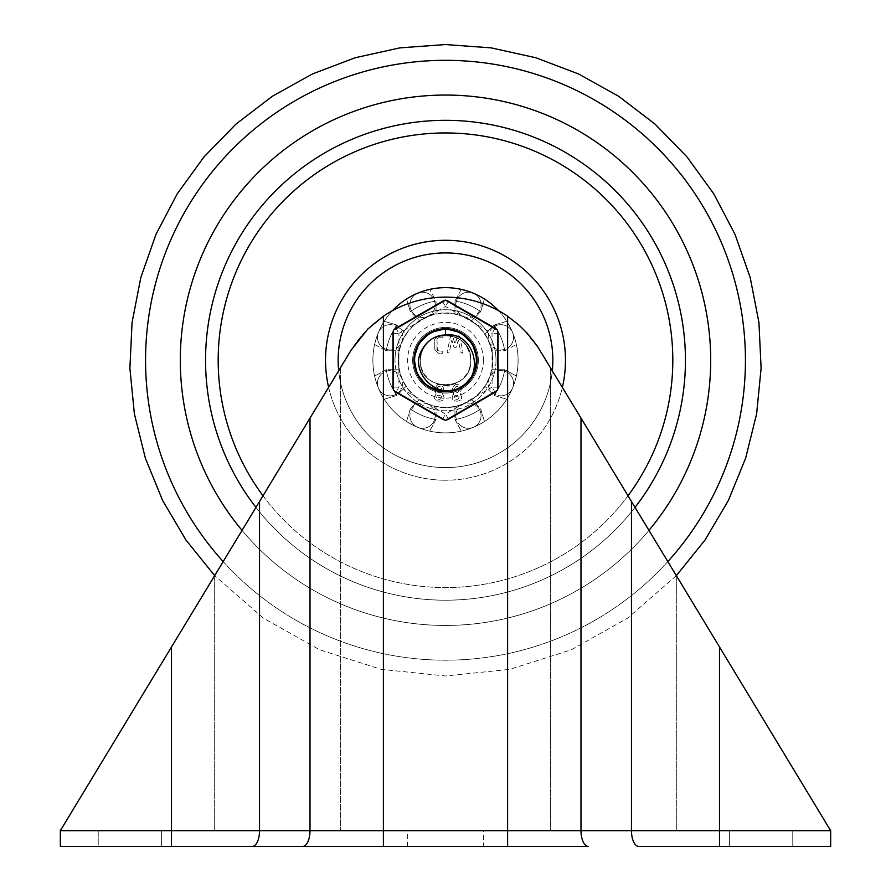 <?xml version="1.0" encoding="UTF-8"?>
<svg xmlns="http://www.w3.org/2000/svg" width="891" height="891" viewBox="0 0 891 891"><rect width="100%" height="100%" fill="white"/><g stroke="black" fill="none" stroke-linecap="round" stroke-linejoin="round"><path stroke-width="0.67" stroke-dasharray="4.46 3.34" d="M477.075 360.254A31.575 31.575 0 0 0 445.5 328.69A31.575 31.575 0 0 0 413.925 360.254A31.575 31.575 0 0 1 445.5 328.69A31.575 31.575 0 0 1 477.075 360.254A31.575 31.575 0 0 0 445.5 328.69A31.575 31.575 0 0 0 413.925 360.254A31.575 31.575 0 0 1 445.5 328.69A31.575 31.575 0 0 1 477.075 360.254A31.575 31.575 0 0 1 445.5 391.828A31.575 31.575 0 0 1 413.925 360.254A31.575 31.575 0 0 0 445.5 391.828A31.575 31.575 0 0 0 477.075 360.254A31.575 31.575 0 0 1 445.5 391.828A31.575 31.575 0 0 1 413.925 360.254A31.575 31.575 0 0 0 445.5 391.828A31.575 31.575 0 0 0 477.075 360.254A31.575 31.575 0 0 1 445.5 391.828A31.575 31.575 0 0 1 413.925 360.254A31.575 31.575 0 0 1 445.5 328.69A31.575 31.575 0 0 1 477.075 360.254A31.575 31.575 0 0 1 445.5 391.828A31.575 31.575 0 0 1 413.925 360.254A31.575 31.575 0 0 1 445.5 328.69A31.575 31.575 0 0 1 477.075 360.254A31.575 31.575 0 0 1 445.5 391.828A31.575 31.575 0 0 1 413.925 360.254A31.575 31.575 0 0 1 445.5 328.69A31.575 31.575 0 0 1 477.075 360.254M383.386 846.45L383.386 830.668L580.988 830.668A15.782 7.34 90 0 0 583.137 841.828A15.782 7.34 90 0 0 588.327 846.45L60.332 846.45L60.332 830.668L214.297 830.668L60.332 830.668L351.199 350.029L363.929 333.078L371.536 325.527L383.397 316.227A110.495 110.495 0 0 1 507.614 316.227L523.073 328.924L539.801 350.029L719.516 646.989L719.516 846.45M580.988 418.079L580.988 830.668L830.668 830.668L540.269 350.787A110.495 110.495 0 0 0 351.199 350.029L350.731 350.787A110.495 110.495 0 0 1 351.199 350.029L60.332 830.668L351.199 350.029A110.495 110.495 0 0 1 540.269 350.787A110.495 110.495 0 0 0 539.801 350.029A110.495 110.495 0 0 1 540.269 350.787L830.668 830.668L550.415 830.668L830.668 830.668L830.668 846.45M792.778 846.45L729.64 846.45L729.64 830.668L792.778 830.668L729.64 830.668L792.778 830.668L792.778 846.45L729.64 846.45L792.778 846.45L792.778 830.668L729.64 830.668L729.64 846.45M483.39 830.668L407.61 830.668L483.39 830.668L483.39 846.45L407.61 846.45L483.39 846.45M407.61 846.45L407.61 830.668M161.36 830.668L98.222 830.668L161.36 830.668L161.36 846.45L98.222 846.45L161.36 846.45L98.222 846.45L98.222 830.668L161.36 830.668L98.222 830.668L98.222 846.45L161.36 846.45L161.36 830.668M550.415 830.668L214.297 830.668L550.415 830.668L550.415 367.571L550.415 830.668M830.668 830.668L719.516 646.989M676.703 576.243L676.703 830.668L676.703 576.243M340.585 367.571L340.585 830.668L340.585 367.571M214.297 576.243L214.297 830.668L214.297 576.243M223.173 561.575A299.922 299.922 0 0 0 667.827 561.575M145.578 360.254A299.922 299.922 0 0 0 445.5 660.186A299.922 299.922 0 0 0 745.422 360.254A299.922 299.922 0 0 0 445.5 60.332A299.922 299.922 0 0 0 145.578 360.254M242.062 530.379A265.195 265.195 0 0 0 648.938 530.379A265.195 265.195 0 0 1 242.062 530.379M710.695 360.254A265.195 265.195 0 0 0 445.5 95.059A265.195 265.195 0 0 0 180.305 360.254A265.195 265.195 0 0 0 445.5 625.449A265.195 265.195 0 0 0 710.695 360.254A265.195 265.195 0 0 0 445.5 95.059A265.195 265.195 0 0 0 180.305 360.254A265.195 265.195 0 0 0 445.5 625.449A265.195 265.195 0 0 0 710.695 360.254M392.441 310.692A72.617 72.617 0 0 0 372.884 360.254A72.617 72.617 0 0 1 445.5 287.648A72.617 72.617 0 0 1 518.116 360.254A72.617 72.617 0 0 0 498.559 310.692M205.565 360.254A239.935 239.935 0 0 1 445.5 120.318A239.935 239.935 0 0 1 685.435 360.254A239.935 239.935 0 0 0 445.5 120.318A239.935 239.935 0 0 0 205.565 360.254A239.935 239.935 0 0 0 445.5 600.2A239.935 239.935 0 0 1 205.565 360.254A239.935 239.935 0 0 0 445.5 600.2A239.935 239.935 0 0 0 685.435 360.254A239.935 239.935 0 0 0 445.5 120.318A239.935 239.935 0 0 0 205.565 360.254M552.331 370.723A107.343 107.343 0 0 1 338.669 370.723M445.5 467.597A107.343 107.343 0 0 1 338.157 360.254A107.343 107.343 0 0 1 445.5 252.921A107.343 107.343 0 0 0 338.157 360.254A107.343 107.343 0 0 0 445.5 467.597A107.343 107.343 0 0 0 552.843 360.254A107.343 107.343 0 0 1 445.5 467.597M552.843 360.254A107.343 107.343 0 0 1 445.5 467.597A107.343 107.343 0 0 1 338.157 360.254A107.343 107.343 0 0 1 445.5 252.921A107.343 107.343 0 0 1 552.843 360.254A107.343 107.343 0 0 0 445.5 252.921A107.343 107.343 0 0 1 552.843 360.254M445.5 600.2A239.935 239.935 0 0 0 685.435 360.254A239.935 239.935 0 0 1 445.5 600.2M255.962 507.391A239.935 239.935 0 0 0 635.038 507.391M518.116 360.254A72.617 72.617 0 0 1 445.5 432.87A72.617 72.617 0 0 1 372.884 360.254A72.617 72.617 0 0 0 445.5 432.87A72.617 72.617 0 0 0 461.282 289.386L454.967 301.024A59.987 59.987 0 0 1 480.683 311.683A59.987 59.987 0 0 0 454.967 301.024L461.282 289.386A72.617 72.617 0 0 0 406.541 421.543A72.617 72.617 0 0 0 506.779 321.306L494.082 325.07A59.987 59.987 0 0 1 504.729 350.787A59.987 59.987 0 0 0 494.082 325.07L506.779 321.306A72.617 72.617 0 0 0 406.541 298.975L410.317 311.683A59.987 59.987 0 0 1 436.033 301.024A59.987 59.987 0 0 0 410.317 311.683L406.541 298.975A72.617 72.617 0 0 0 374.621 344.472L386.271 350.787A59.987 59.987 0 0 1 396.918 325.07A59.987 59.987 0 0 0 386.271 350.787L374.621 344.472A72.617 72.617 0 0 0 445.5 432.87A72.617 72.617 0 0 0 518.116 360.254M491.899 369.732A47.357 47.357 0 0 0 491.899 350.787L504.729 350.787L516.379 344.472L504.729 350.787A59.987 59.987 0 0 0 494.082 325.07L485.005 334.147A47.357 47.357 0 0 0 471.617 320.749L480.683 311.683L484.459 298.975L480.683 311.683A59.987 59.987 0 0 0 454.967 301.024L454.967 313.855A47.357 47.357 0 0 0 436.033 313.855L436.033 301.024L429.718 289.386L436.033 301.024A59.987 59.987 0 0 0 410.317 311.683L419.383 320.749A47.357 47.357 0 0 0 405.995 334.147L396.918 325.07L384.221 321.306L396.918 325.07A59.987 59.987 0 0 0 386.271 350.787L399.101 350.787A47.357 47.357 0 0 0 485.005 386.371A47.357 47.357 0 0 0 491.899 369.732L504.729 369.732A59.987 59.987 0 0 1 494.082 395.448A59.987 59.987 0 0 0 504.729 369.732L516.379 376.047L504.729 369.732L491.899 369.732M398.143 360.254A47.357 47.357 0 0 0 445.5 407.61A47.357 47.357 0 0 0 492.857 360.254A47.357 47.357 0 0 0 445.5 312.897A47.357 47.357 0 0 0 398.143 360.254M386.271 369.732A59.987 59.987 0 0 0 396.918 395.448A59.987 59.987 0 0 1 386.271 369.732L374.621 376.047L386.271 369.732A59.987 59.987 0 0 0 396.918 395.448L384.221 399.213L396.918 395.448L405.995 386.371L396.918 395.448A59.987 59.987 0 0 1 386.271 369.732L399.101 369.732L386.271 369.732M494.082 395.448L506.779 399.213L494.082 395.448A59.987 59.987 0 0 0 504.729 369.732A59.987 59.987 0 0 1 494.082 395.448L485.005 386.371L494.082 395.448M410.317 408.835A59.987 59.987 0 0 0 436.033 419.494A59.987 59.987 0 0 1 410.317 408.835L406.541 421.543L410.317 408.835A59.987 59.987 0 0 0 436.033 419.494L429.718 431.133L436.033 419.494L436.033 406.664L436.033 419.494A59.987 59.987 0 0 1 410.317 408.835L419.383 399.769L410.317 408.835M454.967 419.494A59.987 59.987 0 0 0 480.683 408.835A59.987 59.987 0 0 1 454.967 419.494L461.282 431.133L454.967 419.494A59.987 59.987 0 0 0 480.683 408.835L484.459 421.543L480.683 408.835L471.617 399.769L480.683 408.835A59.987 59.987 0 0 1 454.967 419.494L454.967 406.664L454.967 419.494M396.918 325.07A59.987 59.987 0 0 0 386.271 350.787L399.101 350.787A47.357 47.357 0 0 1 405.995 334.147L396.918 325.07M436.033 301.024A59.987 59.987 0 0 0 410.317 311.683L419.383 320.749A47.357 47.357 0 0 1 436.033 313.855L436.033 301.024M480.683 311.683A59.987 59.987 0 0 0 454.967 301.024L454.967 313.855A47.357 47.357 0 0 1 471.617 320.749L480.683 311.683M504.729 350.787A59.987 59.987 0 0 0 494.082 325.07L485.005 334.147A47.357 47.357 0 0 1 491.899 350.787L504.729 350.787M435.176 415.674A12.63 12.63 0 0 1 422.546 428.304A12.63 12.63 0 0 1 409.916 415.674A12.63 12.63 0 0 0 422.546 428.304A12.63 12.63 0 0 0 435.176 415.674A12.63 12.63 0 0 0 422.546 403.044A12.63 12.63 0 0 0 409.916 415.674A12.63 12.63 0 0 1 422.546 403.044A12.63 12.63 0 0 1 435.176 415.674M399.012 392.14A12.63 12.63 0 0 1 381.148 392.14A12.63 12.63 0 0 1 381.148 374.287A12.63 12.63 0 0 0 381.148 392.14A12.63 12.63 0 0 0 399.012 392.14A12.63 12.63 0 0 0 399.012 374.287A12.63 12.63 0 0 0 381.148 374.287A12.63 12.63 0 0 1 399.012 374.287A12.63 12.63 0 0 1 399.012 392.14M390.08 349.929A12.63 12.63 0 0 1 377.45 337.299A12.63 12.63 0 0 1 390.08 324.68A12.63 12.63 0 0 0 377.45 337.299A12.63 12.63 0 0 0 390.08 349.929A12.63 12.63 0 0 0 402.71 337.299A12.63 12.63 0 0 0 390.08 324.68A12.63 12.63 0 0 1 402.71 337.299A12.63 12.63 0 0 1 390.08 349.929M413.613 313.766A12.63 12.63 0 0 1 413.613 295.912A12.63 12.63 0 0 1 431.478 295.912A12.63 12.63 0 0 0 413.613 295.912A12.63 12.63 0 0 0 413.613 313.766A12.63 12.63 0 0 0 431.478 313.766A12.63 12.63 0 0 0 431.478 295.912A12.63 12.63 0 0 1 431.478 313.766A12.63 12.63 0 0 1 413.613 313.766M455.824 304.845A12.63 12.63 0 0 1 468.454 292.215A12.63 12.63 0 0 1 481.084 304.845A12.63 12.63 0 0 0 468.454 292.215A12.63 12.63 0 0 0 455.824 304.845A12.63 12.63 0 0 0 468.454 317.463A12.63 12.63 0 0 0 481.084 304.845A12.63 12.63 0 0 1 468.454 317.463A12.63 12.63 0 0 1 455.824 304.845M491.988 328.378A12.63 12.63 0 0 1 509.852 328.378A12.63 12.63 0 0 1 509.852 346.231A12.63 12.63 0 0 0 509.852 328.378A12.63 12.63 0 0 0 491.988 328.378A12.63 12.63 0 0 0 491.988 346.231A12.63 12.63 0 0 0 509.852 346.231A12.63 12.63 0 0 1 491.988 346.231A12.63 12.63 0 0 1 491.988 328.378M500.92 370.589A12.63 12.63 0 0 1 513.55 383.219A12.63 12.63 0 0 1 500.92 395.838A12.63 12.63 0 0 0 513.55 383.219A12.63 12.63 0 0 0 500.92 370.589A12.63 12.63 0 0 0 488.29 383.219A12.63 12.63 0 0 0 500.92 395.838A12.63 12.63 0 0 1 488.29 383.219A12.63 12.63 0 0 1 500.92 370.589M477.387 406.753A12.63 12.63 0 0 1 477.387 424.606A12.63 12.63 0 0 1 459.522 424.606A12.63 12.63 0 0 0 477.387 424.606A12.63 12.63 0 0 0 477.387 406.753A12.63 12.63 0 0 0 459.522 406.753A12.63 12.63 0 0 0 459.522 424.606A12.63 12.63 0 0 1 459.522 406.753A12.63 12.63 0 0 1 477.387 406.753M398.455 360.254A47.045 47.045 0 0 0 445.5 407.298A47.045 47.045 0 0 0 492.545 360.254A47.045 47.045 0 0 0 445.5 313.22A47.045 47.045 0 0 0 398.455 360.254A47.045 47.045 0 0 0 445.5 407.298A47.045 47.045 0 0 0 492.545 360.254A47.045 47.045 0 0 0 445.5 313.22A47.045 47.045 0 0 0 398.455 360.254M412.667 360.254A32.833 32.833 0 0 1 445.5 327.42A32.833 32.833 0 0 1 478.333 360.254A32.833 32.833 0 0 1 445.5 393.087A32.833 32.833 0 0 1 412.667 360.254A32.833 32.833 0 0 1 445.5 327.42A32.833 32.833 0 0 1 478.333 360.254A32.833 32.833 0 0 1 445.5 393.087A32.833 32.833 0 0 1 412.667 360.254M458.921 396.072C459.466 402.097 452.595 398.177 454.566 397.275C454.31 395.047 455.758 394.646 458.921 396.072C459.466 402.097 452.595 398.177 454.566 397.275C454.31 395.047 455.758 394.646 458.921 396.072M441.323 396.072C441.858 402.097 434.986 398.177 436.958 397.275C436.701 395.047 438.16 394.646 441.323 396.072C441.858 402.097 434.986 398.177 436.958 397.275C436.701 395.047 438.16 394.646 441.323 396.072M420.24 360.254C421.777 344.94 430.186 336.52 445.5 335.005A25.26 25.26 0 0 0 420.24 360.254A25.26 25.26 0 0 0 445.5 385.513A25.26 25.26 0 0 0 470.76 360.254C472.23 392.808 418.759 392.808 420.24 360.254C418.77 327.71 472.241 327.71 470.76 360.254A25.26 25.26 0 0 0 445.5 335.005C430.175 336.531 421.755 344.951 420.24 360.254C418.77 392.808 472.241 392.808 470.76 360.254C472.23 392.808 418.759 392.808 420.24 360.254C418.77 327.71 472.241 327.71 470.76 360.254C472.23 327.71 418.759 327.71 420.24 360.254C418.77 392.808 472.241 392.808 470.76 360.254C472.23 392.808 418.759 392.808 420.24 360.254C418.77 327.71 472.241 327.71 470.76 360.254C472.23 327.71 418.759 327.71 420.24 360.254C418.77 392.808 472.241 392.808 470.76 360.254C472.23 392.808 418.759 392.808 420.24 360.254C418.77 327.71 472.241 327.71 470.76 360.254C472.23 327.71 418.759 327.71 420.24 360.254C418.77 392.808 472.241 392.808 470.76 360.254C472.23 392.808 418.759 392.808 420.24 360.254C418.77 327.71 472.241 327.71 470.76 360.254C472.23 327.71 418.759 327.71 420.24 360.254C418.77 392.808 472.241 392.808 470.76 360.254C472.23 392.808 418.759 392.808 420.24 360.254C418.77 327.71 472.241 327.71 470.76 360.254C472.23 327.71 418.759 327.71 420.24 360.254C418.77 392.808 472.241 392.808 470.76 360.254C472.23 392.808 418.759 392.808 420.24 360.254C418.77 327.71 472.241 327.71 470.76 360.254C472.23 327.71 418.759 327.71 420.24 360.254C418.77 392.808 472.241 392.808 470.76 360.254C472.23 392.808 418.759 392.808 420.24 360.254C418.77 327.71 472.241 327.71 470.76 360.254C472.23 327.71 418.759 327.71 420.24 360.254C418.77 392.808 472.241 392.808 470.76 360.254C472.23 392.808 418.759 392.808 420.24 360.254C418.77 327.71 472.241 327.71 470.76 360.254C472.23 327.71 418.759 327.71 420.24 360.254C418.77 392.808 472.241 392.808 470.76 360.254C472.23 392.808 418.759 392.808 420.24 360.254C418.77 327.71 472.241 327.71 470.76 360.254C472.23 327.71 418.759 327.71 420.24 360.254C418.77 392.808 472.241 392.808 470.76 360.254C472.23 392.808 418.759 392.808 420.24 360.254C418.77 327.71 472.241 327.71 470.76 360.254C472.23 327.71 418.759 327.71 420.24 360.254C418.77 392.808 472.241 392.808 470.76 360.254C472.23 392.808 418.759 392.808 420.24 360.254C418.77 327.71 472.241 327.71 470.76 360.254C472.23 327.71 418.759 327.71 420.24 360.254C418.77 392.808 472.241 392.808 470.76 360.254C472.23 392.808 418.759 392.808 420.24 360.254C418.77 327.71 472.241 327.71 470.76 360.254C472.23 327.71 418.759 327.71 420.24 360.254C418.77 392.808 472.241 392.808 470.76 360.254C472.23 392.808 418.759 392.808 420.24 360.254C418.77 327.71 472.241 327.71 470.76 360.254C472.23 327.71 418.759 327.71 420.24 360.254C418.77 392.808 472.241 392.808 470.76 360.254C472.23 392.808 418.759 392.808 420.24 360.254C418.77 327.71 472.241 327.71 470.76 360.254C472.23 327.71 418.759 327.71 420.24 360.254C418.77 392.808 472.241 392.808 470.76 360.254C472.23 392.808 418.759 392.808 420.24 360.254C418.77 327.71 472.241 327.71 470.76 360.254C472.23 327.71 418.759 327.71 420.24 360.254C418.77 392.808 472.241 392.808 470.76 360.254C472.23 392.808 418.759 392.808 420.24 360.254C418.77 327.71 472.241 327.71 470.76 360.254C472.23 327.71 418.759 327.71 420.24 360.254C418.77 392.808 472.241 392.808 470.76 360.254C472.23 392.808 418.759 392.808 420.24 360.254C418.77 327.71 472.241 327.71 470.76 360.254C472.23 327.71 418.759 327.71 420.24 360.254C418.77 392.808 472.241 392.808 470.76 360.254C472.23 392.808 418.759 392.808 420.24 360.254C418.77 327.71 472.241 327.71 470.76 360.254C472.23 327.71 418.759 327.71 420.24 360.254C418.77 392.808 472.241 392.808 470.76 360.254C472.23 392.808 418.759 392.808 420.24 360.254C418.77 327.71 472.241 327.71 470.76 360.254C472.23 327.71 418.759 327.71 420.24 360.254C418.77 392.808 472.241 392.808 470.76 360.254C472.23 392.808 418.759 392.808 420.24 360.254C418.77 327.71 472.241 327.71 470.76 360.254C472.23 327.71 418.759 327.71 420.24 360.254C418.77 392.808 472.241 392.808 470.76 360.254C472.23 392.808 418.759 392.808 420.24 360.254C418.77 327.71 472.241 327.71 470.76 360.254C472.23 327.71 418.759 327.71 420.24 360.254C418.77 392.808 472.241 392.808 470.76 360.254C472.23 392.808 418.759 392.808 420.24 360.254C418.77 327.71 472.241 327.71 470.76 360.254C472.23 327.71 418.759 327.71 420.24 360.254C418.77 392.808 472.241 392.808 470.76 360.254C472.23 392.808 418.759 392.808 420.24 360.254C418.77 327.71 472.241 327.71 470.76 360.254C472.23 327.71 418.759 327.71 420.24 360.254C418.77 392.808 472.241 392.808 470.76 360.254C472.23 392.808 418.759 392.808 420.24 360.254C418.77 327.71 472.241 327.71 470.76 360.254C472.23 327.71 418.759 327.71 420.24 360.254C418.77 392.808 472.241 392.808 470.76 360.254C472.23 392.808 418.759 392.808 420.24 360.254C418.77 327.71 472.241 327.71 470.76 360.254C472.23 327.71 418.759 327.71 420.24 360.254C418.77 392.808 472.241 392.808 470.76 360.254C472.23 392.808 418.759 392.808 420.24 360.254C418.77 327.71 472.241 327.71 470.76 360.254C472.23 327.71 418.759 327.71 420.24 360.254C418.77 392.808 472.241 392.808 470.76 360.254C472.23 392.808 418.759 392.808 420.24 360.254C418.77 327.71 472.241 327.71 470.76 360.254C472.23 327.71 418.759 327.71 420.24 360.254C418.77 392.808 472.241 392.808 470.76 360.254C472.23 392.808 418.759 392.808 420.24 360.254C418.77 327.71 472.241 327.71 470.76 360.254C472.23 327.71 418.759 327.71 420.24 360.254C418.77 392.808 472.241 392.808 470.76 360.254C472.23 392.808 418.759 392.808 420.24 360.254C418.77 327.71 472.241 327.71 470.76 360.254C472.23 327.71 418.759 327.71 420.24 360.254C418.77 392.808 472.241 392.808 470.76 360.254C472.23 392.808 418.759 392.808 420.24 360.254C418.77 327.71 472.241 327.71 470.76 360.254C472.23 327.71 418.759 327.71 420.24 360.254C418.77 392.808 472.241 392.808 470.76 360.254C472.23 392.808 418.759 392.808 420.24 360.254C418.77 327.71 472.241 327.71 470.76 360.254C472.23 327.71 418.759 327.71 420.24 360.254C418.77 392.808 472.241 392.808 470.76 360.254C472.23 392.808 418.759 392.808 420.24 360.254C418.77 327.71 472.241 327.71 470.76 360.254C472.23 327.71 418.759 327.71 420.24 360.254C418.77 392.808 472.241 392.808 470.76 360.254C472.23 392.808 418.759 392.808 420.24 360.254C418.77 327.71 472.241 327.71 470.76 360.254C472.23 327.71 418.759 327.71 420.24 360.254C418.77 392.808 472.241 392.808 470.76 360.254C472.23 392.808 418.759 392.808 420.24 360.254C418.77 327.71 472.241 327.71 470.76 360.254C472.23 327.71 418.759 327.71 420.24 360.254C418.77 392.808 472.241 392.808 470.76 360.254C472.23 392.808 418.759 392.808 420.24 360.254C418.77 327.71 472.241 327.71 470.76 360.254C472.23 327.71 418.759 327.71 420.24 360.254C418.77 392.808 472.241 392.808 470.76 360.254C472.23 392.808 418.759 392.808 420.24 360.254C418.77 327.71 472.241 327.71 470.76 360.254C472.23 327.71 418.759 327.71 420.24 360.254C418.77 392.808 472.241 392.808 470.76 360.254C472.23 392.808 418.759 392.808 420.24 360.254C418.77 327.71 472.241 327.71 470.76 360.254C472.23 327.71 418.759 327.71 420.24 360.254C418.77 392.808 472.241 392.808 470.76 360.254C472.23 392.808 418.759 392.808 420.24 360.254C418.77 327.71 472.241 327.71 470.76 360.254C472.23 327.71 418.759 327.71 420.24 360.254C418.77 392.808 472.241 392.808 470.76 360.254C472.23 392.808 418.759 392.808 420.24 360.254C418.77 327.71 472.241 327.71 470.76 360.254C472.23 327.71 418.759 327.71 420.24 360.254C418.77 392.808 472.241 392.808 470.76 360.254C472.23 392.808 418.759 392.808 420.24 360.254C418.77 327.71 472.241 327.71 470.76 360.254C472.23 327.71 418.759 327.71 420.24 360.254C418.77 392.808 472.241 392.808 470.76 360.254C472.23 392.808 418.759 392.808 420.24 360.254M496.009 360.254A50.509 50.509 0 0 1 445.5 410.773A50.509 50.509 0 0 1 394.991 360.254A50.509 50.509 0 0 0 445.5 410.773A50.509 50.509 0 0 0 496.009 360.254A50.509 50.509 0 0 0 445.5 309.745A50.509 50.509 0 0 0 394.991 360.254A50.509 50.509 0 0 1 445.5 309.745A50.509 50.509 0 0 1 496.009 360.254M392.619 387.14L392.619 333.368A6.315 6.315 0 0 1 395.771 327.91L442.348 301.024A6.315 6.315 0 0 1 448.652 301.024L495.229 327.91A6.315 6.315 0 0 1 498.381 333.368L498.381 387.14A6.315 6.315 0 0 1 495.229 392.608L448.652 419.494A6.315 6.315 0 0 1 442.348 419.494L395.771 392.608A6.315 6.315 0 0 1 392.619 387.14L392.619 333.368A6.315 6.315 0 0 1 395.771 327.91L442.348 301.024A6.315 6.315 0 0 1 448.652 301.024L495.229 327.91A6.315 6.315 0 0 1 498.381 333.368L498.381 387.14A6.315 6.315 0 0 1 495.229 392.608L448.652 419.494A6.315 6.315 0 0 1 442.348 419.494L395.771 392.608A6.315 6.315 0 0 1 392.619 387.14L398.934 387.14L445.5 414.025L492.066 387.14L492.066 333.368L445.5 306.493L398.934 333.368L398.934 387.14L395.771 392.608M460.892 352.435L462.195 353.204L463.008 351.822L459.578 336.397L458.575 335.551L457.462 336.408L455.067 344.015L452.661 336.408L451.559 335.551L450.556 336.33L447.115 351.834L447.928 353.204L449.231 352.446L451.837 340.084L454.031 347.312L456.092 347.312L458.286 340.084L460.892 352.435L462.195 353.204L463.008 351.822L459.578 336.397L458.575 335.551L457.462 336.408L455.067 344.015L452.661 336.408L451.559 335.551L450.556 336.33L447.115 351.834L447.928 353.204L449.231 352.446L451.837 340.084L454.031 347.312L456.092 347.312L458.286 340.084L460.892 352.435M436.958 339.215L438.45 337.722L442.983 337.722L442.749 335.551L438.45 335.551L434.763 339.215L434.763 349.55L438.45 353.226L442.749 353.226L442.749 351.043L438.45 351.043L436.958 349.55L436.958 339.215L438.45 337.722L442.983 337.722L442.749 335.551L438.45 335.551L434.763 339.215L434.763 349.55L438.45 353.226L442.749 353.226L442.749 351.043L437.392 350.608L436.958 339.215M453.675 394.078C446.825 403.478 466.951 403.534 460.135 394.078L461.449 388.665C458.408 382.818 455.379 382.818 452.361 388.665L453.675 394.078C446.825 403.478 466.951 403.534 460.135 394.078L461.449 388.665C458.408 382.818 455.379 382.818 452.361 388.665L453.675 394.078M449.276 385.224L447.082 385.224L447.082 386.081L449.276 386.081L449.276 385.224L447.082 385.224L447.082 386.081L449.276 386.081L449.276 385.224M436.078 394.078C429.228 403.478 449.354 403.534 442.537 394.078L443.852 388.665C440.8 382.818 437.782 382.818 434.763 388.665L436.078 394.078C429.228 403.478 449.354 403.534 442.537 394.078L443.852 388.665C440.8 382.818 437.782 382.818 434.763 388.665L436.078 394.078M436.958 388.665C438.506 385.625 440.076 385.625 441.658 388.665L441.658 390.392C440.076 393.421 438.506 393.421 436.958 390.392L436.958 388.665C438.506 385.625 440.076 385.625 441.658 388.665L441.658 390.392C440.076 393.421 438.506 393.421 436.958 390.392L436.958 388.665M454.566 388.665C456.114 385.625 457.673 385.625 459.255 388.665L459.255 390.392C457.673 393.421 456.114 393.421 454.566 390.392L454.566 388.665C456.114 385.625 457.673 385.625 459.255 388.665L459.255 390.392C457.673 393.421 456.114 393.421 454.566 390.392L454.566 388.665M445.5 335.005L445.5 328.69L445.5 335.005C460.825 336.531 469.245 344.951 470.76 360.254C472.119 335.406 434.875 325.382 423.626 347.635M445.5 328.69L430.342 332.566L418.904 343.258L414.003 358.115L416.843 373.507L426.733 385.647L442.036 391.639L458.264 389.133L471.016 378.853L476.897 363.606L474.368 347.479L464.155 334.793L449.019 328.879L432.97 331.285L420.251 341.309L414.181 356.289L416.309 372.271L426.032 385.112L440.778 391.472L456.727 389.768L469.757 380.468L476.54 366.001L475.393 350.096L466.628 336.798L452.528 329.481L436.679 329.948L423.08 338.034L415.117 351.678L414.76 367.437L422.044 381.381L435.142 390.08L450.801 391.383L465.158 384.968L474.636 372.416L476.885 356.857L471.361 342.144L459.422 331.92L444.03 328.723L429.005 333.345L418.068 344.628L413.936 359.797L417.623 375.078L428.226 386.683L443.105 391.739L458.575 388.988L470.816 379.132L476.774 364.586L474.981 348.971L465.893 336.152L451.748 329.314L436.055 330.138L422.702 338.424L414.994 352.123L414.85 367.827L422.301 381.671L435.487 390.202L451.169 391.316L465.436 384.745L474.769 372.104L476.852 356.523L471.172 341.877L459.132 331.786L443.718 328.734L428.749 333.501L417.924 344.884L413.925 360.075L417.745 375.311L428.437 386.828L443.35 391.762L458.798 388.888L470.949 378.942L476.808 364.363L474.903 348.771L465.737 336.018L451.548 329.269L435.877 330.193L422.579 338.547L414.95 352.279L414.894 367.983L422.401 381.782L435.621 390.247L451.291 391.294L465.525 384.667L474.803 371.993L476.841 356.422L471.116 341.799L459.054 331.742L443.64 328.746L428.694 333.535L417.901 344.94L413.925 360.131L417.768 375.345L428.471 386.839L443.373 391.762L458.809 388.888L470.949 378.931L476.808 364.363L474.914 348.782L465.748 336.041L451.581 329.28L435.911 330.182L422.612 338.513L414.972 352.223L414.872 367.927L422.345 381.727L435.543 390.225L451.202 391.305L465.447 384.723L474.769 372.093L476.852 356.545L471.183 341.899L459.177 331.808L443.785 328.734L428.816 333.457L417.979 344.795L413.925 359.964L417.69 375.2L428.315 386.739L443.183 391.739L458.631 388.966L470.827 379.098L476.774 364.586L474.992 348.994L465.926 336.185L451.815 329.325L436.145 330.104L422.791 338.335L415.039 351.967L414.805 367.66L422.156 381.515L435.276 390.124L450.913 391.361L465.213 384.923L474.647 372.382L476.885 356.857L471.384 342.177L459.478 331.953L444.13 328.712L429.117 333.267L418.157 344.483L413.936 359.585L417.511 374.866L427.992 386.527L442.794 391.717L458.264 389.133L470.582 379.432L476.718 364.998L475.137 349.395L466.26 336.475L452.249 329.414L436.579 329.971L423.102 338.001L415.161 351.522L414.705 367.192L421.833 381.159L434.808 389.968L450.423 391.439L464.812 385.235L474.446 372.861L476.941 357.38L471.673 342.612L459.956 332.187L444.676 328.701L429.596 332.989L418.436 344.004L413.959 359.028L417.244 374.354L427.513 386.204L442.203 391.661L457.718 389.367L470.214 379.9L476.618 365.6L475.349 349.974L466.717 336.887L452.862 329.559L437.191 329.804L423.57 337.555L415.351 350.898L414.56 366.546L421.398 380.657L434.184 389.735L449.743 391.539L464.267 385.647L474.168 373.496L476.997 358.082L472.063 343.202L460.591 332.532L445.4 328.69L430.23 332.633L418.826 343.38L413.992 358.282L416.921 373.674L426.889 385.758L441.446 391.572L457.005 389.657L469.724 380.513L476.473 366.368L475.594 350.72L467.307 337.433L453.642 329.759L437.982 329.592L424.161 336.987L415.607 350.107L414.404 365.733L420.864 380.012L433.394 389.412L448.897 391.65L463.565 386.148L473.789 374.276L477.041 358.95L472.531 343.948L461.36 332.967L446.291 328.701L431.021 332.198L419.316 342.612L414.059 357.369L416.543 372.839L426.154 385.213L440.522 391.439L456.125 389.991L469.1 381.225L476.273 367.304L475.872 351.644L467.998 338.101L454.577 330.026L438.929 329.38L424.896 336.341L415.941 349.183L414.248 364.753L420.251 379.221L432.469 389.011L447.895 391.739L462.73 386.716L473.321 375.189L477.075 359.975L473.054 344.839L462.251 333.501L447.338 328.746L431.968 331.73L419.928 341.743L414.181 356.311L416.13 371.848L425.308 384.533L439.452 391.249L455.089 390.336L468.365 382.027L476.006 368.373L476.162 352.713L468.766 338.914L455.646 330.361L440.031 329.169L425.764 335.617L416.353 348.125L414.103 363.617L419.583 378.285L431.422 388.521L446.736 391.806L461.738 387.34L472.742 376.202L477.053 361.156L473.611 345.886L463.253 334.147L448.529 328.835L433.059 331.24L420.652 340.785L414.348 355.108L415.707 370.712L424.383 383.731L438.261 390.993L453.909 390.692L467.485 382.907L475.671 369.565L476.429 353.927L469.59 339.85L456.058 330.505L439.731 329.225L424.996 336.252L415.774 349.64L414.415 365.778L421.198 380.412L434.273 389.768L450.189 391.483L464.857 385.202L474.547 372.616L476.897 356.968L471.395 342.189L459.466 331.942L444.074 328.723L429.039 333.312L418.091 344.594L413.936 359.752L417.601 375.033L428.181 386.661L443.061 391.739L458.531 389.011L470.782 379.165L476.763 364.631L475.003 349.016L465.926 336.185L451.804 329.325L436.111 330.115L422.746 338.38L415.017 352.056L414.838 367.76L422.245 381.615L435.421 390.18L451.08 391.327L465.369 384.801L474.725 372.193L476.863 356.634L471.228 341.966L459.233 331.831L443.841 328.734L428.861 333.434L417.99 344.761L413.936 359.931L417.679 375.178L428.304 386.739L443.183 391.739L458.631 388.966L470.838 379.098L476.774 364.564L474.981 348.971L465.904 336.163L451.782 329.314L436.111 330.115L422.757 338.368L415.028 352.023L414.816 367.716L422.2 381.56L435.331 390.147L450.98 391.349L465.269 384.879L474.68 372.315L476.874 356.79L471.328 342.111L459.411 331.92L444.052 328.723L429.05 333.312L418.113 344.55L413.936 359.674L417.545 374.933L428.059 386.571L442.872 391.717L458.342 389.1L470.637 379.366L476.73 364.92L475.115 349.317L466.193 336.419L452.171 329.403L436.512 329.993L423.058 338.057L415.139 351.589L414.716 367.259L421.877 381.203L434.864 389.98L450.478 391.439L464.857 385.202L474.469 372.817L476.93 357.336L471.651 342.578L459.934 332.176L444.654 328.701L429.573 333L418.425 344.015L413.947 359.028L417.244 374.354L427.502 386.204L442.192 391.661L457.696 389.378L470.192 379.934L476.607 365.633L475.36 350.018L466.761 336.921L452.929 329.57L437.258 329.781L423.626 337.5L415.373 350.809L414.538 366.457L421.332 380.568L434.073 389.69L449.621 391.561L464.155 385.725L474.101 373.63L477.008 358.238L472.163 343.347L460.747 332.61L445.589 328.69L430.409 332.532L418.937 343.191L414.003 358.048L416.821 373.452L426.689 385.614L441.179 391.528L456.738 389.757L469.535 380.735L476.418 366.669L475.694 351.032L467.541 337.656L453.976 329.848L438.327 329.514L424.439 336.742L415.729 349.74L414.337 365.332L420.608 379.677L432.993 389.244L448.451 391.695L463.186 386.404L473.177 375.445L477.064 359.574L472.564 343.993L461.037 332.777L445.6 328.69L430.253 332.61L418.803 343.403L413.981 358.36L416.977 373.797L427.034 385.87L441.669 391.595L457.25 389.556L469.925 380.268L476.54 366.012L475.471 350.341L466.984 337.121L453.174 329.637L437.47 329.726L423.748 337.377L415.418 350.686L414.527 366.357L421.298 380.524L434.051 389.679L449.632 391.561L464.2 385.703L474.135 373.552L476.997 358.115L472.074 343.213L460.591 332.532L445.377 328.69L430.197 332.644L418.792 343.425L413.992 358.349L416.955 373.752L426.978 385.825L441.557 391.583L457.116 389.612L469.813 380.401L476.507 366.223L475.549 350.575L467.185 337.31L453.474 329.715L437.804 329.637L424.027 337.121L415.54 350.297L414.438 365.934L420.998 380.167L433.583 389.49L449.109 391.628L463.743 386.026L473.878 374.086L477.03 358.739L472.419 343.77L461.182 332.855L446.079 328.69L430.843 332.298L419.204 342.779L414.048 357.569L416.62 373.017L426.299 385.324L440.7 391.461L456.281 389.935L469.212 381.103L476.306 367.148L475.827 351.5L467.898 338.012L454.455 329.982L438.817 329.403L424.361 336.809L415.585 350.174L414.438 365.878L420.998 380.167L433.627 389.512L449.198 391.617L463.855 385.948L473.967 373.919L477.019 358.516L472.286 343.547L460.925 332.711L445.745 328.69L430.52 332.466L418.993 343.113L414.014 357.993L416.81 373.429L426.689 385.614L441.212 391.539L456.782 389.746L469.579 380.68L476.429 366.58L475.66 350.931L467.463 337.578L453.853 329.815L438.183 329.547L424.328 336.843L415.674 349.907L414.371 365.51L420.719 379.822L433.171 389.322L448.652 391.672L461.304 387.585M393.41 390.336L445.5 420.407L497.59 390.336L497.59 330.182L445.5 300.111L393.41 330.182L393.41 390.336M171.484 846.45L171.484 830.668L259.537 830.668A15.782 7.34 -90 0 1 257.388 841.828A15.782 7.34 -90 0 1 252.198 846.45M60.332 830.668L171.484 830.668L171.484 646.989M638.802 846.45A15.782 7.34 90 0 1 633.612 841.828A15.782 7.34 90 0 1 631.463 830.668L631.463 501.488M259.537 501.488L259.537 830.668L310.012 830.668L310.012 418.079M302.673 846.45A15.782 7.34 -90 0 0 307.863 841.828A15.782 7.34 -90 0 0 310.012 830.668L383.386 830.668L383.386 316.227M507.614 846.45L507.614 316.227M627.999 495.775A227.305 227.305 0 0 1 445.5 587.57A227.305 227.305 0 0 0 672.805 360.254A227.305 227.305 0 0 0 445.5 132.948A227.305 227.305 0 0 0 218.195 360.254A227.305 227.305 0 0 0 445.5 587.57A227.305 227.305 0 0 1 263.001 495.775M328.623 387.329A119.973 119.973 0 0 0 445.5 480.227A119.973 119.973 0 0 1 325.527 360.254A119.973 119.973 0 0 1 445.5 240.292A119.973 119.973 0 0 1 565.473 360.254A119.973 119.973 0 0 1 445.5 480.227A119.973 119.973 0 0 0 562.377 387.329M483.39 360.254A37.89 37.89 0 0 0 445.5 322.375A37.89 37.89 0 0 0 407.61 360.254A37.89 37.89 0 0 0 445.5 398.143A37.89 37.89 0 0 0 483.39 360.254M395.771 327.91L398.934 333.368L392.619 333.368M448.652 301.024L445.5 306.493L442.348 301.024M498.381 333.368L492.066 333.368L495.229 327.91M495.229 392.608L492.066 387.14L498.381 387.14M442.348 419.494L445.5 414.025L448.652 419.494M676.336 575.642L627.654 618.12L571.343 649.795L509.775 669.353L445.5 675.968L381.225 669.353L319.657 649.795L263.346 618.12L214.664 575.642"/><path stroke-width="1.34" d="M60.332 841.828L60.332 846.45L588.327 846.45A15.782 7.34 90 0 1 583.137 841.828A15.782 7.34 90 0 1 580.988 830.668L580.988 418.079L537.362 346.209L527.071 333.078L519.464 325.527L507.603 316.227A110.495 110.495 0 0 0 383.386 316.227L367.927 328.924L351.199 350.029L60.332 830.668L60.332 841.828M830.668 846.45L638.802 846.45L830.668 846.45L830.668 830.668L631.463 830.668A15.782 7.34 90 0 0 633.612 841.828A15.782 7.34 90 0 0 638.802 846.45M719.516 846.45L719.516 646.989L580.988 418.079M729.64 846.45L792.778 846.45M719.516 646.989L830.668 830.668M667.827 561.575A299.922 299.922 0 0 0 445.5 60.332A299.922 299.922 0 0 0 223.173 561.575M180.305 360.254A265.195 265.195 0 0 0 242.062 530.379A265.195 265.195 0 0 1 445.5 95.059A265.195 265.195 0 0 1 710.695 360.254A265.195 265.195 0 0 0 445.5 95.059A265.195 265.195 0 0 0 180.305 360.254M648.938 530.379A265.195 265.195 0 0 0 710.695 360.254A265.195 265.195 0 0 1 648.938 530.379M498.559 310.692A72.617 72.617 0 0 0 392.441 310.692M635.038 507.391A239.935 239.935 0 0 0 445.5 120.318A239.935 239.935 0 0 0 255.962 507.391M338.669 370.723A107.343 107.343 0 0 1 445.5 252.921A107.343 107.343 0 0 1 552.331 370.723M423.626 347.635A25.26 25.26 0 0 1 445.5 335.005C472.497 331.073 486.297 372.416 461.282 387.596C435.888 401.886 406.563 368.685 423.626 347.635M461.304 387.585L463.353 386.293L473.667 374.521L477.03 358.583L472.275 343.525L460.881 332.688L445.689 328.69L430.453 332.499L418.948 343.18L414.003 358.071L416.843 373.507L426.756 385.658L441.29 391.55L456.86 389.712L461.282 387.596M477.075 360.254A31.575 31.575 0 0 0 445.5 328.69A31.575 31.575 0 0 0 413.925 360.254A31.575 31.575 0 0 0 445.5 391.828A31.575 31.575 0 0 0 477.075 360.254M393.41 390.336L393.41 330.182L445.5 300.111L497.59 330.182L497.59 390.336L445.5 420.407L393.41 390.336M302.673 846.45A15.782 7.34 -90 0 0 307.863 841.828A15.782 7.34 -90 0 0 310.012 830.668L171.484 830.668L171.484 846.45M252.198 846.45A15.782 7.34 -90 0 0 257.388 841.828A15.782 7.34 -90 0 0 259.537 830.668L259.537 501.488M631.463 501.488L631.463 830.668L383.386 830.668L383.386 316.227M383.386 846.45L383.386 830.668L310.012 830.668L310.012 418.079M507.614 846.45L507.614 316.227M171.484 646.989L171.484 830.668L60.332 830.668M263.001 495.775A227.305 227.305 0 0 1 445.5 132.948A227.305 227.305 0 0 1 627.999 495.775M562.377 387.329A119.973 119.973 0 0 0 445.5 240.292A119.973 119.973 0 0 0 328.623 387.329M214.664 575.642L185.952 540.002L162.685 500.586L145.378 458.219L134.363 413.792L129.897 368.239L132.057 322.52L140.8 277.602L155.958 234.411L177.198 193.87L204.072 156.827L236.026 124.049L272.379 96.25L312.373 73.986L355.164 57.748L399.847 47.869L445.5 44.55L491.153 47.869L535.836 57.748L578.627 73.986L618.621 96.25L654.974 124.049L686.928 156.827L713.802 193.87L735.042 234.411L750.2 277.602L758.943 322.52L761.103 368.239L756.637 413.792L745.622 458.219L728.315 500.586L705.048 540.002L676.336 575.642"/></g></svg>
